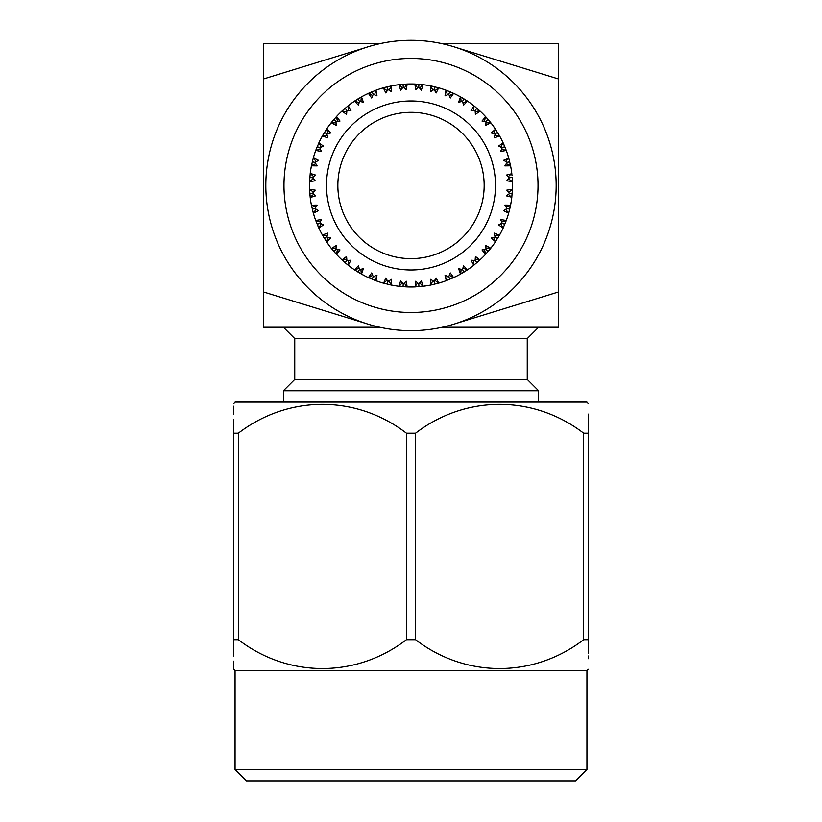 <?xml version="1.0" encoding="UTF-8"?>
<svg xmlns="http://www.w3.org/2000/svg" width="822" height="822" viewBox="0 0 822 822"><rect width="100%" height="100%" fill="white"/><g stroke="black" fill="none" stroke-linecap="round" stroke-linejoin="round"><path stroke-width="1.23" d="M538.02 185.474A127.02 127.02 0 0 1 347.49 295.478A127.02 127.02 0 0 1 347.49 75.47A127.02 127.02 0 0 1 538.02 185.474M556.165 185.474A145.165 145.165 0 0 1 338.417 311.199A145.165 145.165 0 0 1 338.417 59.749A145.165 145.165 0 0 1 556.165 185.474M233.787 403.612L235.061 402.092L586.939 402.092L588.213 403.612M501.615 149.121L506.27 150.457A101.507 101.507 0 0 1 508.664 157.803L505.684 161.626M502.982 142.545L506.393 150.796L504.78 146.635L502.191 147.703L504.78 146.635L506.393 150.796M494.813 135.394L499.622 135.979A101.507 101.507 0 0 1 503.136 142.874L503.249 143.12M495.132 128.684L499.797 136.298L497.546 132.434L495.163 133.904L494.217 137.839L499.622 135.979L499.324 135.455M479.596 110.662L479.986 111.021A101.507 101.507 0 0 1 485.453 116.488L485.771 116.827M460.176 96.677L467.79 101.342M495.163 133.904L497.053 132.743L495.163 133.904L491.227 132.959L495.491 129.208M508.787 158.245L503.526 160.321L507.462 162.314L504.862 165.88L510.575 165.787A101.507 101.507 0 0 1 511.787 173.421L508.243 176.73M502.653 147.508L498.451 146.152L503.136 142.874L500.783 147.107M485.946 122.899L490.785 122.725A101.507 101.507 0 0 1 495.337 128.982L493.673 133.534M485.206 116.221L491.011 123.012L488.186 119.55L486.059 121.368L485.74 125.406L490.785 122.725L490.415 122.262M467.05 100.849L467.492 101.147A101.507 101.507 0 0 1 473.749 105.689L474.109 105.976M449.84 91.694L445.688 90.081L453.929 93.492L449.84 91.694L453.929 93.492L449.84 91.694L448.771 94.283L450.322 98.024L453.61 93.348A101.507 101.507 0 0 1 460.495 96.852L460.895 97.078M475.804 109.603L475.106 110.415L475.424 114.453L479.986 111.021L479.555 110.61L479.986 111.021M486.871 120.68L486.059 121.368L482.021 121.05L485.648 116.693M473.472 105.463L480.254 111.258L476.924 108.288L475.106 110.415L471.068 110.734L473.965 105.863M430.327 85.827L439.01 87.913M434.427 87.903L434.047 89.495L436.153 92.948L438.671 87.81A101.507 101.507 0 0 1 446.017 90.204L446.449 90.358M485.453 116.488L484.528 121.235M466.999 100.808L467.492 101.147L462.94 102.801M414.504 84.029L423.412 84.728M434.293 88.457L434.694 86.772M475.239 111.946L479.545 110.61M473.749 105.689L473.575 110.528M461.08 101.661L460.731 96.986M422.59 84.635L423.053 84.687A101.507 101.507 0 0 1 430.687 85.899L431.139 85.991M398.588 84.728L407.496 84.029M464.04 98.928L462.57 101.311L463.516 105.247L467.492 101.147M449.367 95.691L453.61 93.348M447.353 94.859L446.284 90.297M406.674 84.06L407.137 84.039A101.507 101.507 0 0 1 414.863 84.039L415.326 84.06M382.99 87.913L391.673 85.827M460.495 96.852L458.635 102.257L462.57 101.311M434.859 90.79L438.671 87.81M432.732 90.286L430.954 85.95M422.775 84.656L419.744 88.231M373.034 93.821L372.161 91.694L368.071 93.492L376.322 90.081M390.861 85.991L391.313 85.899A101.507 101.507 0 0 1 398.947 84.687L399.482 84.625M446.017 90.204L445.031 95.835L448.771 94.283M417.576 88.057L415.141 84.05M406.859 84.05L404.424 88.057M359.163 100.88L357.96 98.928L354.21 101.342L361.824 96.677M375.551 90.358L375.983 90.204A101.507 101.507 0 0 1 383.329 87.81L387.141 90.79M418.963 84.286L418.747 87.07L421.367 90.153L423.053 84.687M430.687 85.899L430.594 91.612L434.047 89.495M398.947 84.687L399.543 84.615L398.947 84.687L400.633 90.153L403.253 87.07L406.335 89.701L407.137 84.039M391.046 85.95L389.268 90.286M336.229 116.827L336.547 116.488A101.507 101.507 0 0 1 342.014 111.021L346.576 114.453L346.894 110.415L345.076 108.288L341.747 111.258L348.538 105.463M361.105 97.078L361.505 96.852A101.507 101.507 0 0 1 368.39 93.348L368.873 93.122M403.037 84.286L403.253 87.07M414.863 84.039L415.665 89.701L418.747 87.07M375.716 90.297L374.647 94.859M326.416 129.362L326.663 128.982A101.507 101.507 0 0 1 331.215 122.725L336.26 125.406L335.941 121.368L333.814 119.55L330.989 123.012L336.794 116.221M347.891 105.976L348.251 105.689A101.507 101.507 0 0 1 354.508 101.147L354.888 100.89M372.818 93.297L373.229 94.283L376.969 95.835L375.983 90.204M387.306 86.772L387.953 89.495L391.406 91.612L391.313 85.899M402.256 88.231L399.543 84.615M326.406 133.637L324.454 132.434L322.203 136.298L326.868 128.684M368.39 93.348L368.934 93.091L368.39 93.348L371.678 98.024L373.229 94.283M361.269 96.986L360.92 101.661M358.865 100.397L359.43 101.311L363.365 102.257L361.505 96.852M383.329 87.81L385.847 92.948L387.953 89.495M317.754 146.85L319.809 147.703L323.549 146.152L318.864 142.874A101.507 101.507 0 0 1 322.378 135.979L322.604 135.579M313.213 158.245L313.336 157.803A101.507 101.507 0 0 1 315.73 150.457L321.351 151.443L319.809 147.703L317.22 146.635L315.607 150.796L319.018 142.545M359.06 102.801L354.734 100.993M348.035 105.863L348.425 110.528M372.633 95.691L368.944 93.091M311.353 166.147L313.439 157.464M336.352 116.693L337.472 121.235M354.508 101.147L358.484 105.247L359.43 101.311M310.254 173.072L309.555 181.97L309.812 177.511L309.555 181.97L309.812 177.511L312.596 177.727L311.528 177.644L312.596 177.727L315.679 175.107L310.213 173.421A101.507 101.507 0 0 1 311.425 165.787L311.507 165.335M326.509 129.208L328.327 133.534M342.014 111.021L346.761 111.946M312.093 193.262L309.812 193.437L309.555 188.978L310.254 197.876L309.555 188.988M327.187 135.394L322.512 135.743M331.215 122.725L336.054 122.899M313.439 213.494L311.353 204.812M309.586 189.8L309.565 189.337A101.507 101.507 0 0 1 309.565 181.611L309.586 181.148M313.264 158.071L316.316 161.626M321.217 147.107L318.864 142.874M322.378 135.979L327.783 137.839L326.837 133.904L330.773 132.959L326.663 128.982M319.347 223.44L317.22 224.324L319.018 228.403L315.607 220.152M311.507 205.613L311.425 205.161A101.507 101.507 0 0 1 310.213 197.527L310.161 197.064M315.812 163.742L311.476 165.52M315.73 150.457L320.385 149.121M312.298 161.78L315.021 162.427L318.474 160.321L313.336 157.803M325.923 237.609L324.454 238.514L322.203 234.65L326.868 242.264L322.203 234.66M315.884 220.923L315.73 220.491A101.507 101.507 0 0 1 313.336 213.145L313.213 212.703M309.565 181.611L309.596 181.015L309.565 181.611L315.227 180.809L312.596 177.727M309.575 189.615L313.583 192.05M313.757 176.73L310.213 173.421M311.425 165.787L317.138 165.88L315.021 162.427M336.794 254.728L330.989 247.936M322.604 235.369L322.378 234.969A101.507 101.507 0 0 1 318.864 228.084L318.679 227.663M313.757 194.228L310.182 197.249M311.476 205.428L315.812 207.206M313.583 178.908L309.596 181.015M346.565 260.913L345.076 262.66L348.538 265.485L341.747 259.69M331.492 248.583L331.215 248.223A101.507 101.507 0 0 1 326.663 241.966L326.416 241.586M316.316 209.333L313.264 212.877M315.823 220.758L320.385 221.827M335.129 250.278L335.941 249.58L336.26 245.542L331.379 248.439M313.439 213.484L312.298 209.168L315.021 208.521L317.138 205.068L311.425 205.161M310.213 197.527L315.679 195.852L312.596 193.221L315.227 190.139L309.565 189.337M359.163 270.068L357.96 272.02L361.824 274.271L354.21 269.606M342.353 260.245L342.014 259.927A101.507 101.507 0 0 1 336.547 254.46L336.229 254.132M321.217 223.851L318.751 227.828M322.512 235.215L327.187 235.554M313.336 213.145L318.474 210.627L315.021 208.521M383.771 283.261L383.329 283.138A101.507 101.507 0 0 1 375.983 280.744L376.969 275.123L373.229 276.665L372.161 279.254L376.312 280.867L368.071 277.456M354.888 270.058L354.508 269.811A101.507 101.507 0 0 1 348.251 265.259L347.891 264.982M328.327 237.424L326.509 241.74M318.864 228.084L323.549 224.796L319.809 223.245L321.351 219.515L315.73 220.491M391.673 285.121L382.99 283.035M368.811 277.795L368.39 277.61A101.507 101.507 0 0 1 361.505 274.096L361.105 273.87M337.472 249.713L336.352 254.265M342.219 260.122L346.761 259.002M336.054 248.049L331.215 248.223M333.814 251.398L335.941 249.58L339.979 249.898L336.547 254.46M326.663 241.966L330.773 237.99L326.837 237.055L327.783 233.119L322.378 234.969M407.496 286.919L398.588 286.22M348.425 260.43L348.035 265.095M354.734 269.965L359.06 268.147M387.84 281.946L385.847 278L383.597 283.21M423.412 286.22L414.504 286.919M399.41 286.313L398.947 286.262A101.507 101.507 0 0 1 391.313 285.049L390.861 284.967M360.92 269.287L361.269 273.962M368.646 277.723L372.633 275.257M348.251 265.259L350.932 260.214L346.894 260.533L346.576 256.495L342.014 259.927M439.01 283.035L430.327 285.121M415.326 286.888L414.863 286.909A101.507 101.507 0 0 1 407.137 286.909L406.674 286.888M418.83 284.946L418.747 283.878L415.665 281.247L415.141 286.899M361.505 274.096L363.365 268.691L359.43 269.637L358.484 265.701L354.508 269.811M453.929 277.456L445.678 280.867M431.139 284.967L430.687 285.049A101.507 101.507 0 0 1 423.053 286.262L422.59 286.313M391.313 285.049L390.727 284.936L391.313 285.049L391.406 279.336L387.953 281.453L387.306 284.176M399.225 286.292L402.256 282.717M375.983 280.744L374.647 276.1M387.141 280.158L383.329 283.138M474.109 264.982L473.749 265.259A101.507 101.507 0 0 1 467.492 269.811L463.516 265.701L462.57 269.637L464.04 272.02L467.79 269.606L460.176 274.271M446.449 280.59L446.017 280.744A101.507 101.507 0 0 1 438.671 283.138L438.229 283.261M407.137 286.909L406.541 286.878L407.137 286.909L406.335 281.247L403.253 283.878L400.633 280.805L398.947 286.262M448.966 277.137L445.031 275.123L446.284 280.651M403.037 286.673L403.253 283.878M389.268 280.662L390.727 284.936M475.435 260.913L476.924 262.66L480.254 259.69L473.462 265.485M460.895 273.87L460.495 274.096A101.507 101.507 0 0 1 453.61 277.61L453.189 277.795M419.744 282.717L422.775 286.292M430.954 284.998L432.732 280.662M417.576 282.891L414.863 286.909M418.963 286.673L418.747 283.878L421.367 280.805L423.053 286.262M404.424 282.891L406.541 286.878M495.584 241.586L495.337 241.966A101.507 101.507 0 0 1 490.785 248.223L485.74 245.542L486.059 249.58L488.186 251.398L491.011 247.936L485.206 254.728M434.859 280.158L438.403 283.21M434.694 284.176L434.047 281.453L430.594 279.336L430.687 285.049M499.797 234.66L495.132 242.264M485.771 254.132L485.453 254.46A101.507 101.507 0 0 1 479.986 259.927L479.647 260.245M449.367 275.257L453.354 277.723M460.731 273.962L461.08 269.287M447.353 276.1L446.017 280.744M508.561 213.494L510.647 204.812L509.702 209.168L510.647 204.812L509.702 209.168L506.979 208.521L503.526 210.627L508.664 213.145A101.507 101.507 0 0 1 506.27 220.491L506.116 220.923M449.84 279.254L448.771 276.665L450.322 272.925L453.61 277.61M438.671 283.138L436.153 278L434.047 281.453M506.393 220.152L502.982 228.403M473.965 265.095L473.575 260.43M504.78 224.324L502.191 223.245L498.451 224.796L503.136 228.084A101.507 101.507 0 0 1 499.622 234.969L499.396 235.369M496.56 237.907L495.163 237.055L491.227 237.99L495.491 241.74M475.239 259.002L479.781 260.122M485.648 254.265L484.528 249.713M467.492 269.811L462.94 268.147M511.818 173.699L506.321 175.107L509.404 177.727L512.188 177.511L512.445 181.97L512.188 177.511L509.404 177.727L506.773 180.809L512.435 181.611A101.507 101.507 0 0 1 512.435 189.337L512.414 189.8M512.445 188.988L511.746 197.886M497.546 238.514L499.797 234.65L497.546 238.514L495.163 237.055L494.217 233.119L499.488 235.215M479.986 259.927L475.424 256.495L475.106 260.533L471.068 260.214L473.749 265.259M512.188 177.511L512.445 181.97M511.839 197.064L511.787 197.527A101.507 101.507 0 0 1 510.575 205.161L510.493 205.613M490.785 248.223L485.946 248.049M493.673 237.424L495.337 241.966M509.907 193.262L506.321 195.852L511.818 197.249M508.561 157.464L510.647 166.147M501.615 221.827L506.177 220.758M499.622 234.969L494.813 235.554M500.783 223.851L503.136 228.084M510.493 165.335L506.188 163.742M512.188 193.437L512.445 188.978L512.188 193.437L510.472 193.304M510.575 205.161L510.462 205.747L510.575 205.161L504.862 205.068L506.979 208.521M505.684 209.333L508.664 213.145M506.27 220.491L500.649 219.515L502.191 223.245M497.546 132.434L499.797 136.298M512.435 189.337L512.404 189.933L512.435 189.337L506.773 190.139L509.404 193.221M508.243 194.228L511.787 197.527M502.191 147.703L503.177 147.292L502.191 147.703L500.649 151.443L506.27 150.457M506.188 207.206L510.462 205.747M488.186 119.55L491.011 123.012M508.417 178.908L512.435 181.611M508.417 192.05L512.404 189.944M476.924 108.288L480.254 111.258M512.507 185.474L512.322 191.629M511.253 201.349L510.113 207.401M507.534 216.844L505.458 222.628M501.441 231.557L498.481 236.952M493.118 245.141L489.357 250.001M482.771 257.255L478.291 261.468M470.667 267.592L465.581 271.055M457.083 275.915L451.514 278.545M442.37 282.008L436.461 283.734M426.875 285.727L420.772 286.508M411 286.981L404.845 286.796M395.125 285.727L389.073 284.587M379.63 282.008L373.846 279.932M364.917 275.915L359.522 272.955M351.333 267.592L346.473 263.831M339.229 257.255L335.006 252.775M328.882 245.141L325.42 240.055M320.559 231.557L317.929 225.999M314.466 216.844L312.74 210.935M310.747 201.349L309.966 195.256M309.493 185.474L309.678 179.33M310.747 169.599L311.887 163.547M314.466 154.104L316.542 148.32M320.559 139.391L323.519 133.996M328.882 125.807L332.643 120.947M339.229 113.703L343.709 109.48M351.333 103.356L356.419 99.894M364.917 95.033L370.486 92.403M379.63 88.94L385.539 87.214M395.125 85.221L401.228 84.44M411 83.967L417.155 84.152M426.875 85.221L432.927 86.361M442.37 88.94L448.154 91.016M457.083 95.033L462.478 97.993M470.667 103.356L475.527 107.117M482.771 113.703L486.994 118.183M493.118 125.807L496.58 130.893M501.441 139.391L504.071 144.96M507.534 154.104L509.26 160.013M511.253 169.599L512.034 175.703M365.194 323.231L263.564 291.985L263.564 78.963L365.194 47.717M456.898 47.748L558.436 78.963L558.436 291.985L456.898 323.2M558.436 78.963L558.436 43.71L442.246 43.71M442.246 327.238L558.436 327.238L558.436 291.985M263.564 78.963L263.564 43.71L379.754 43.71M379.754 327.238L263.564 327.238L263.564 291.985M283.405 402.092L283.405 390.758L538.595 390.758L538.595 402.092M538.595 390.758L527.251 379.415L294.749 379.415L283.405 390.758M294.749 379.415L294.749 338.582L527.251 338.582L538.595 327.238M294.749 338.582L283.405 327.238M337.852 185.474A73.148 73.148 0 0 0 447.579 248.83A73.148 73.148 0 0 0 447.579 122.118A73.148 73.148 0 0 0 337.852 185.474M495.491 185.474A84.491 84.491 0 0 0 368.749 112.306A84.491 84.491 0 0 0 368.749 258.653A84.491 84.491 0 0 0 495.491 185.474M511.787 173.421L511.859 174.017M346.894 110.415L350.932 110.734L348.251 105.689M335.941 121.368L339.979 121.05L336.547 116.488M373.229 276.665L371.678 272.925L368.39 277.61M462.57 269.637L458.635 268.691L460.495 274.096M486.059 249.58L482.021 249.898L485.453 254.46M476.174 109.172L475.106 110.415M487.744 119.93L486.059 121.368M509.702 161.78L506.979 162.427M233.787 406.171L233.787 414.134M233.787 419.754L233.787 433.204C233.787 394.766 233.787 394.766 233.787 433.204L233.787 639.68L238.349 639.68C288.306 678.037 356.121 678.263 406.438 639.68L415.562 639.68C465.509 678.037 533.324 678.263 583.651 639.68L588.213 639.68C588.213 678.129 588.213 678.129 588.213 639.68L588.213 433.204L583.651 433.204C533.694 394.858 465.879 394.632 415.562 433.204L406.438 433.204C356.491 394.858 288.676 394.632 238.349 433.204L233.787 433.204M588.213 433.204C588.213 394.766 588.213 394.766 588.213 433.204L588.213 414.093M586.939 769.556L575.595 780.9L246.405 780.9L235.061 769.556L586.939 769.556L586.939 670.793L235.061 670.793L233.787 669.283L233.787 661.114M588.213 658.71L588.213 655.977M588.213 653.13L588.213 639.68M586.939 670.793L588.213 669.283M233.787 639.68C233.787 678.129 233.787 678.129 233.787 639.68L233.787 656.038M406.438 433.204L406.438 639.68M238.349 639.68L238.349 433.204M583.651 433.204L583.651 639.68M415.562 639.68L415.562 433.204M527.251 379.415L527.251 338.582M235.061 769.556L235.061 670.793"/></g></svg>
